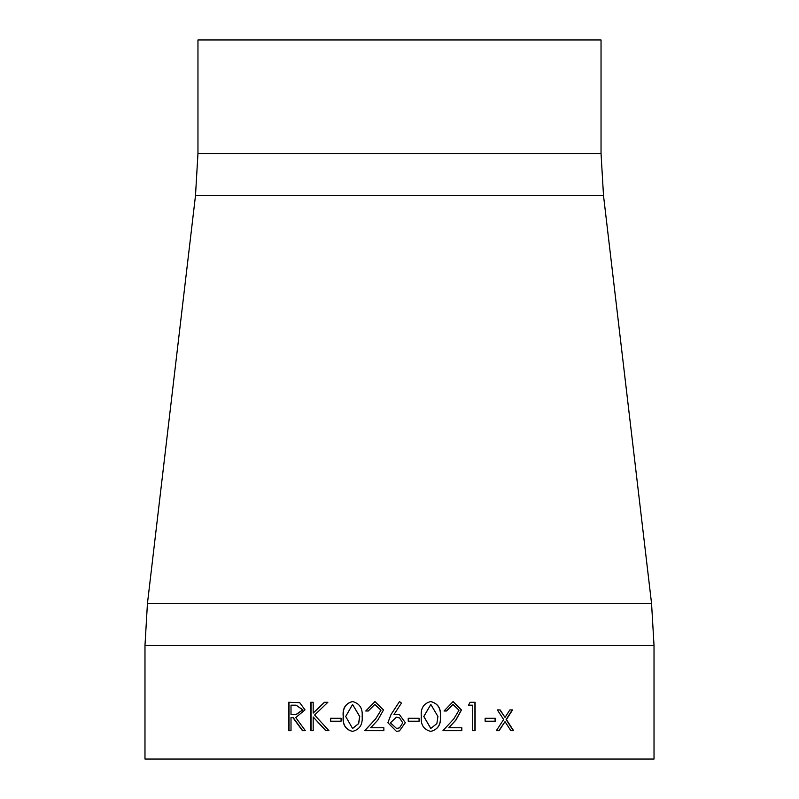 <?xml version="1.0" encoding="UTF-8"?>
<svg xmlns="http://www.w3.org/2000/svg" width="799" height="799" viewBox="0 0 799 799"><rect width="100%" height="100%" fill="white"/><g stroke="black" fill="none" stroke-linecap="round" stroke-linejoin="round"><path stroke-width="1.2" d="M654.021 645.512L654.021 759.05L144.979 759.05L144.979 645.512L147.445 603.445L651.555 603.445L654.021 645.512L144.979 645.512M495.34 718.291L485.133 718.291L485.133 721.207L495.34 721.207L495.34 718.291M475.125 702.281L470.102 702.281L468.494 705.187L472.688 705.187L472.688 730.666L475.125 730.666L475.125 702.281M448.928 727.749L461.822 727.749L461.822 730.666L442.956 730.666L453.762 718.92L458.996 710.221L452.983 704.458L446.541 711.01L444.034 711.01L453.113 701.552L461.462 709.991L455.879 720.169L448.798 727.749L455.73 720.169L461.303 709.991L453.043 701.552M421.313 716.483C420.514 708.343 423.66 703.36 430.751 701.552C437.902 703.37 441.138 708.343 440.449 716.483C441.128 724.613 437.902 729.577 430.751 731.395C423.67 729.607 420.524 724.633 421.313 716.483M419.135 718.291L408.229 718.291L408.229 721.207L419.135 721.207L419.135 718.291M396.454 731.395L387.895 722.745L391.051 714.506L399.5 701.552L401.458 703.09L393.967 714.566L399.5 714.666L405.323 722.696L399.5 730.885L396.454 731.395L387.855 722.745L391.031 714.506L399.5 701.552L401.458 703.09L399.5 706.096M368.279 711.01L365.752 711.01L374.951 701.552L383.5 709.991L377.767 720.169L370.706 727.749L383.86 727.749L383.86 730.666L364.674 730.666L375.61 718.92L380.953 710.221L374.821 704.458L368.279 711.01M343.2 716.483C342.401 708.343 345.498 703.36 352.489 701.552C359.6 703.37 362.826 708.343 362.157 716.483C362.826 724.613 359.6 729.577 352.489 731.395C345.508 729.607 342.411 724.633 343.2 716.483L343.35 716.483C342.561 708.333 345.647 703.36 352.619 701.552M341.073 718.291L330.506 718.291L330.506 721.207L341.073 721.207L341.073 718.291M313.178 716.963L325.672 730.666L328.928 730.666L314.606 715.015L327.88 702.281L324.404 702.281L313.178 713.088L313.178 702.281L310.791 702.281L310.791 730.666L313.178 730.666L313.178 716.963L325.872 730.666M292.873 717.562L302.431 730.666L305.358 730.666L295.75 717.562L305.018 709.872L299.725 702.671L288.699 702.281L288.699 730.666L291.006 730.666L291.006 717.562L293.163 717.562L302.691 730.666M505.028 721.657L510.841 730.666L513.567 730.666L506.406 719.529L512.588 709.921L509.862 709.921L505.028 717.402L500.144 709.921L497.358 709.921L503.65 719.529L496.349 730.666L499.145 730.666L505.028 721.657L498.876 730.666M601.038 153.488L601.038 39.95L197.962 39.95L197.962 153.488L601.038 153.488L603.505 195.555L195.495 195.555L147.445 603.445M499.874 709.921L505.028 717.402M512.279 709.921L506.117 719.529L513.258 730.666M288.998 730.666L288.998 702.281M296 714.696L302.911 709.862L296.119 705.187L291.006 705.187L291.006 714.656L295.74 714.696L302.651 709.862L296.119 705.187M313.178 713.088L324.604 702.281M311.021 730.666L311.021 702.281M330.686 721.207L330.686 718.291M352.619 731.395C345.647 729.597 342.561 724.623 343.35 716.483M352.579 728.478L358.681 723.604L359.74 716.473L352.579 704.458L345.687 716.473L352.579 728.478L358.571 723.604L359.63 716.473L352.579 704.458M365.842 711.01L374.981 701.552M364.763 730.666L375.67 718.92L381.003 710.221L374.821 704.458M393.967 714.566L396.913 714.286M399.5 714.666L405.303 722.696L399.5 730.885M399.091 717.712L396.364 717.202L390.401 722.855L396.594 728.478L399.5 727.839L402.776 722.855L399.5 717.892L396.364 717.202M396.594 728.478L399.5 727.839M419.076 718.291L419.076 721.207M430.661 701.552C437.792 703.37 441.018 708.343 440.339 716.483C441.018 724.613 437.792 729.587 430.661 731.395M430.831 704.458L423.78 716.473L430.751 728.478L436.863 723.604L437.932 716.473L430.831 704.458L423.85 716.473L430.831 728.478M461.652 727.749L461.652 730.666M452.983 704.458L446.411 711.01M474.926 702.281L474.926 730.666M495.08 718.291L495.08 721.207M603.505 195.555L651.555 603.445M195.495 195.555L197.962 153.488"/></g></svg>
